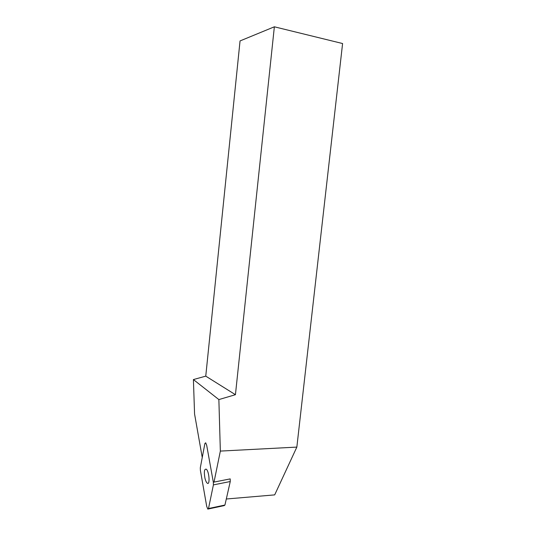 <?xml version="1.0" encoding="UTF-8"?>
<svg xmlns="http://www.w3.org/2000/svg" width="536" height="536" viewBox="0 0 536 536"><rect width="100%" height="100%" fill="white"/><g stroke="black" fill="none" stroke-linecap="round" stroke-linejoin="round"><path stroke-width="0.8" d="M202.253 457.496L194.568 413.993L193.409 379.568L205.757 376.138L235.431 394.697L274.358 26.8L342.591 43.537L296.85 447.098L274.687 494.882L226.306 499.003M274.358 26.8L240.048 40.93L205.757 376.138M193.409 379.568L218.869 399.581L235.431 394.697M218.869 399.581L220.35 451.091L296.85 447.098M220.35 451.091L214.018 482.085M204.899 443.493L200.303 467.781L200.384 470.327L206.708 506.359L207.794 509.1L208.491 508.537L213.408 484.886L213.335 482.226L206.688 445.282L205.69 442.796L204.899 443.493M208.491 508.537L224.939 505.046L230.259 481.529L213.408 484.886M213.335 482.226L230.199 478.889L230.259 481.529M224.939 505.046L224.202 505.609L208.337 508.986M204.933 478.085C205.543 480.625 206.286 482.3 207.171 483.103C210.219 485.938 209.281 471.332 206.28 469.194C204.31 468.766 203.861 471.727 204.933 478.085"/></g></svg>
